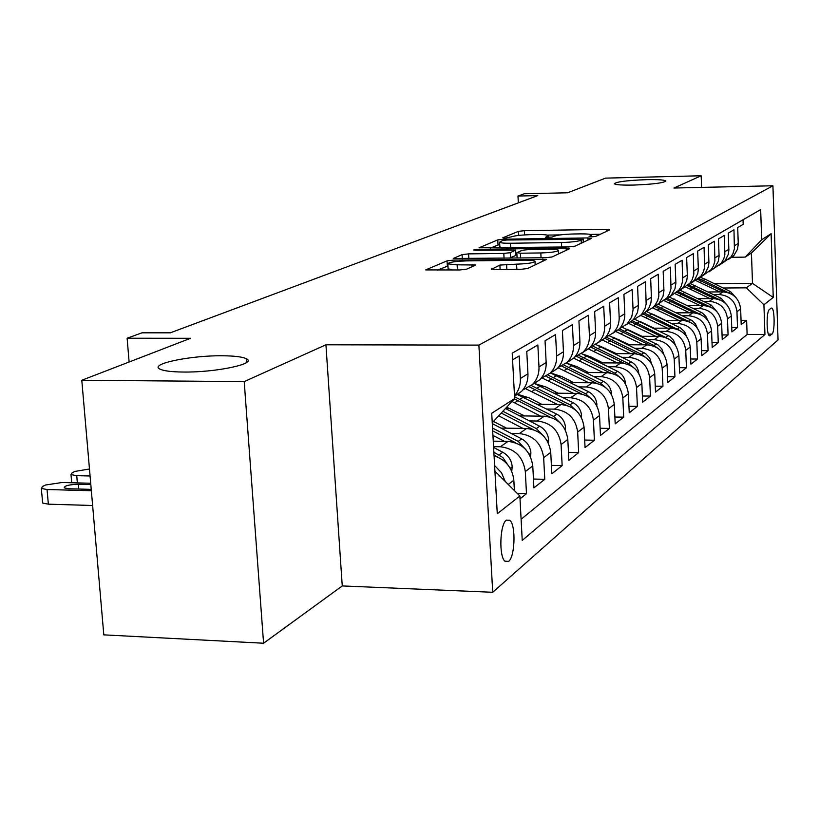 <?xml version="1.0" encoding="UTF-8"?>
<svg xmlns="http://www.w3.org/2000/svg" width="819" height="819" viewBox="0 0 819 819"><rect width="100%" height="100%" fill="white"/><g stroke="black" fill="none" stroke-linecap="round" stroke-linejoin="round"><path stroke-width="1.23" d="M591.523 236.875L595.761 236.384L609.623 229.863L606.285 229.34L524.355 230.682L518.427 231.357L502.784 237.817L504.944 238.206L511.251 236.865C514.997 235.657 521.437 234.92 530.569 234.664L537.438 234.562C543.744 234.5 547.348 234.838 548.249 235.585L545.536 237.315L552.18 237.06L554.125 236.2C557.729 234.992 564.158 234.254 573.392 233.988L580.354 233.886C586.926 233.825 590.663 234.183 591.564 234.951L589.045 236.64L591.523 236.875M222.43 355.774C190.336 355.333 148.536 364.076 160.043 369.154C163.81 370.946 171.56 371.908 183.272 372.041C215.888 372.543 257.115 363.749 246.57 358.855C242.854 356.9 234.807 355.876 222.43 355.774M646.498 179.658C627.078 180.415 616.359 181.777 614.322 183.753C615.591 184.828 621.979 185.268 633.466 185.074C652.989 184.306 663.789 182.954 665.847 180.989C664.557 179.883 658.107 179.443 646.498 179.658M508.619 561.394C515.049 556.797 516.011 525.225 509.889 520.311L506.357 520.106C499.928 524.18 498.761 556.029 504.873 561.189L508.619 561.394M491.359 268.888L494.768 269.605L520.751 269.338L527.559 268.519L546.519 259.408L453.675 260.073L447.061 260.841L425.675 269.912L459.868 269.963L466.697 269.144L475.716 265.018L457.104 264.813L447.839 263.851C448.617 262.305 454.791 261.322 466.339 260.903L525.194 260.217C530.845 260.186 534.111 260.534 535.002 261.261C534.152 262.786 528.009 263.749 516.574 264.158L499.877 265.069L491.38 269.349M701.607 187.397L701.156 175.768L605.589 178.122L567.598 192.782L524.252 193.755L517.977 196.038L537.766 195.598L170.362 332.811L142.015 332.811L127.129 338.227L129.095 362.008M244.205 381.603L263.585 643.232L342.25 585.933L325.931 344.789L244.205 381.603L81.798 380.262L190.571 338.288L127.129 338.227M325.931 344.789L478.88 345.106L772.921 185.77L778.05 339.916L492.731 592.28L478.88 345.106M701.156 175.768L673.935 188.032L772.921 185.77M568.652 246.939L574.938 246.202L591.298 238.493L587.909 237.93L503.869 239.199L497.747 239.895L479.064 247.788L568.652 246.939M569.563 248.73L552.067 256.971L545.526 257.75L453.276 258.476L462.09 254.637L468.56 253.88L503.808 253.429L510.247 252.672L515.714 250.112L475.921 250.245L473.566 250.02L478.183 249.314L566.124 248.116L569.563 248.73M263.585 643.232L103.808 634.858L81.798 380.262M520.014 498.822L526.484 493.714L517.301 493.478M493.56 446.631L500.327 446.764C514.752 448.505 523.075 456.767 525.317 471.56L532.77 465.929L533.916 487.858L544.778 479.31L533.456 479.043M511.189 433.435L519.287 433.568C533.374 435.237 541.502 443.284 543.662 457.708L550.737 452.364L551.832 473.751L562.151 465.632L551.402 465.397M529.443 420.925L537.284 421.038C551.064 422.635 558.998 430.477 561.087 444.543L567.813 439.465L568.857 460.35L578.664 452.62L568.458 452.426M546.795 409.029L554.412 409.121C567.884 410.657 575.634 418.294 577.661 432.033L584.06 427.201L585.053 447.594L594.389 440.233L584.684 440.059M563.308 397.706L570.72 397.778C583.896 399.252 591.472 406.705 593.437 420.116L599.539 415.509L600.481 435.442L609.387 428.419L600.143 428.276M579.064 386.906L586.261 386.967C599.16 388.38 606.572 395.649 608.476 408.763L614.291 404.361L615.192 423.853L623.699 417.147L614.874 417.035M594.082 376.597L601.095 376.638C613.728 378.009 620.976 385.104 622.829 397.921L628.378 393.724L629.238 412.786L637.366 406.378L628.941 406.285M608.445 366.748L615.264 366.779C627.641 368.1 634.735 375.03 636.537 387.571L641.85 383.558L642.659 402.211L650.44 396.089L642.393 396.007M622.174 357.33L628.818 357.35C640.949 358.63 647.89 365.397 649.641 377.672L654.729 373.833L655.507 392.096L662.95 386.23L655.251 386.169M635.309 348.31L641.789 348.321C653.685 349.559 660.483 356.183 662.192 368.192L667.055 364.516L667.813 382.401L674.938 376.781L667.567 376.73M647.901 339.67L654.217 339.68C665.888 340.868 672.553 347.348 674.211 359.111L678.879 355.589L679.596 373.116L686.445 367.731L679.371 367.69M659.971 331.378L666.144 331.378C677.589 332.534 684.121 338.871 685.738 350.409L690.222 347.021L690.908 364.209L697.481 359.029L690.704 359.009M671.56 323.423L677.579 323.423C688.82 324.529 695.229 330.743 696.805 342.055L701.105 338.8L701.77 355.651L708.077 350.686L701.576 350.665M682.688 315.786L688.574 315.765C699.61 316.851 705.896 322.932 707.432 334.029L711.568 330.907L712.202 347.43L718.273 342.649L712.018 342.639M693.386 308.435L699.139 308.415C709.981 309.459 716.154 315.428 717.649 326.31L721.631 323.3L722.235 339.527L728.081 334.93L722.071 334.93M703.675 301.372L709.305 301.341C719.962 302.354 726.013 308.2 727.487 318.888L731.316 315.991L731.899 331.92L737.52 327.487L736.946 311.732C735.513 301.249 729.565 295.516 719.102 294.533L713.584 294.564M731.736 327.498L737.52 327.487M743.038 219.779L743.202 224.345L737.704 227.569L738.277 244.431L737.438 249.396L733.947 255.436L728.603 259.367M723.699 262.264L730.845 257.064L732.964 253.634L734.397 248.781L733.967 229.77L728.265 233.118L728.869 250.286L728.296 254.361L725.122 260.708L718.99 265.51M713.933 268.499L721.232 263.196L723.791 258.763L724.835 254.76L724.385 235.391L718.458 238.872L719.092 256.367L718.222 261.517L714.618 267.772L709.008 271.888M703.736 274.989L711.24 269.564L713.431 266.011L714.905 260.974L714.434 241.247L708.271 244.861L708.926 262.684L708.343 266.912L705.067 273.505L698.627 278.521L703.286 280.385L705.128 279.187L700.235 277.262M693.14 281.736L700.859 276.187L703.501 271.591L704.575 267.434L704.084 247.318L697.675 251.085L698.351 269.256L697.768 273.577L694.43 280.293L687.827 285.411M682.125 288.759L690.059 283.077L692.321 279.392L693.836 274.16L693.314 253.644L686.639 257.565L687.356 276.105L686.752 280.497L683.363 287.346L676.586 292.588M670.638 296.068L678.808 290.254L681.111 286.496L682.657 281.163L682.104 260.237L675.153 264.322L675.89 283.231L674.979 288.8L671.119 295.546L664.874 300.071M658.671 303.685L667.086 297.727L669.43 293.898L670.996 288.452L670.413 267.096L663.165 271.365L663.943 290.663L663.011 296.355L659.09 303.235L652.661 307.862M646.181 311.629L653.347 307.227L654.862 305.528L657.698 300.553L658.845 296.058L658.23 274.263L650.655 278.706L651.463 298.423L650.849 303.102L649.17 307.453L646.529 311.251L639.915 316.001M633.148 319.922L640.56 315.397L642.106 313.667L644.993 308.589L646.15 304.003L645.495 281.736L637.591 286.384L638.441 306.531L637.489 312.459L633.425 319.625L626.607 324.498M619.512 328.593L627.19 323.935L631.705 316.984L633.067 309.869L632.196 289.557L623.924 294.41L624.795 313.759C624.958 319.86 622.983 325.02 618.888 329.248L612.673 333.384M605.251 337.653L613.216 332.872C617.352 328.614 619.338 323.403 619.174 317.25L618.284 297.727L609.623 302.815L610.534 322.604C610.708 328.839 608.701 334.111 604.524 338.431L598.105 342.68M590.315 347.154L598.587 342.219C602.804 337.868 604.821 332.545 604.647 326.249L603.716 306.286L594.645 311.619L595.597 331.859C595.782 338.247 593.734 343.642 589.465 348.044L582.831 352.426M574.651 357.094L583.251 352.027C587.551 347.573 589.608 342.137 589.414 335.698L588.441 315.254L578.92 320.853L579.924 341.574C580.118 348.116 578.04 353.634 573.689 358.138L566.809 362.643M558.21 367.536L567.157 362.305C571.539 357.77 573.638 352.201 573.433 345.598L572.409 324.672L562.407 330.548L563.462 351.781C563.677 358.476 561.558 364.127 557.115 368.724L549.979 373.382M540.939 378.501L550.245 373.116C554.729 368.468 556.859 362.766 556.644 356.009L555.569 334.572L545.044 340.745L546.16 362.51C546.386 369.369 544.226 375.153 539.69 379.862L532.278 384.664M522.747 390.039L532.463 384.48C537.039 379.729 539.219 373.884 538.984 366.953L537.848 344.983L526.771 351.484L527.938 373.802C528.183 380.835 525.982 386.763 521.345 391.584L514.516 396.191M514.486 395.659C518.662 390.878 520.628 385.155 520.382 378.491L519.185 355.948L512.571 359.828M532.77 465.929C530.558 451.289 522.317 443.11 508.026 441.4L493.253 441.144M550.737 452.364C548.607 438.083 540.56 430.118 526.597 428.48L500.88 428.081M567.813 439.465C565.755 425.532 557.893 417.772 544.236 416.206L519.655 415.868M584.06 427.201C582.063 413.595 574.385 406.029 561.025 404.525L537.489 404.248M510.217 408.579L505.425 408.517L539.69 426.228C545.004 429.228 547.993 433.742 548.638 439.772L548.361 442.956M599.539 415.509C597.594 402.221 590.089 394.85 577.026 393.396L554.463 393.171M528.112 397.338L523.955 397.287M614.291 404.361C612.407 391.369 605.067 384.183 592.27 382.78L570.628 382.606M545.137 386.609L541.574 386.578M628.378 393.724C626.555 381.019 619.369 373.996 606.838 372.645L586.046 372.512M561.343 376.361L558.343 376.341M641.85 383.558C640.069 371.13 633.036 364.26 620.751 362.96L600.767 362.868M576.811 366.574L574.314 366.564M654.729 373.833C652.999 361.66 646.109 354.955 634.07 353.695L614.834 353.634M591.574 357.207L589.557 357.197M667.055 364.516C665.376 352.6 658.63 346.038 646.826 344.819L628.286 344.789M605.691 348.239L604.105 348.229M678.879 355.589C677.241 343.919 670.628 337.489 659.049 336.312L641.175 336.302M619.195 339.639L618.017 339.639M690.222 347.021C688.625 335.585 682.135 329.289 670.771 328.153L653.521 328.173M632.145 331.388L631.336 331.388M701.105 338.8C699.549 327.58 693.191 321.427 682.032 320.321L665.366 320.352M711.568 330.907C710.053 319.891 703.808 313.861 692.854 312.797L676.74 312.848M721.631 323.3C720.147 312.51 714.014 306.593 703.255 305.559L687.673 305.62M731.316 315.991C729.862 305.395 723.842 299.59 713.267 298.587L698.187 298.669M771.119 308.169L769.266 309.654C766.318 311.302 766.441 334.889 769.41 335.8L772 334.101C774.928 332.258 774.764 308.958 771.815 308.077L771.119 308.169M494.922 471.201L519.86 496.017L522.235 540.407L764.946 334.5L763.922 304.77L746.314 287.838L723.136 288.001M519.86 496.017L497.276 513.718L491.717 413.298L514.639 398.566L512.213 353.194L760.656 209.592L761.69 239.752L771.109 233.702L773.249 297.461L763.922 304.77M521.109 519.256L747.123 334.5L746.621 320.321L741.205 324.59L740.642 308.947C739.219 298.546 733.312 292.854 722.911 291.871L708.302 291.973M727.487 318.888L728.081 334.93M717.649 326.31L718.273 342.649M707.432 334.029L708.077 350.686M696.805 342.055L697.481 359.029M685.738 350.409L686.445 367.731M674.211 359.111L674.938 376.781M662.192 368.192L662.95 386.23M649.641 377.672L650.44 396.089M636.537 387.571L637.366 406.378M622.829 397.921L623.699 417.147M608.476 408.763L609.387 428.419M593.437 420.116L594.389 440.233M577.661 432.033L578.664 452.62M561.087 444.543L562.151 465.632M543.662 457.708L544.778 479.31M525.317 471.56L526.484 493.714M514.383 490.571L513.83 480.231C512.356 467.854 505.773 459.705 494.072 455.804M746.314 287.838L752.507 283.374L751.443 253.04L745.218 257.125L761.69 239.752M714.281 283.671L752.507 283.374L773.249 297.461M731.48 257.289L745.218 257.125M342.25 585.933L492.731 592.28M517.977 196.038L518.335 202.856M741.052 320.331L746.621 320.321M747.123 334.5L764.946 334.5M514.639 398.566L492.239 422.768M494.604 465.571L501.382 472.594L505.282 481.521M751.443 253.04L771.109 233.702M600.266 234.265L590.335 234.429M560.288 234.899L547.164 235.104M499.733 244.431L490.397 248.014M583.148 239.291L506.838 240.008L502.538 240.499L499.61 242.229C500.542 242.967 504.125 243.304 510.37 243.253L561.424 242.516C570.966 242.25 577.549 241.492 581.162 240.223L583.148 239.291L583.292 242.26M499.856 246.836L501.945 247.85M509.111 258.19L515.765 255.497L515.714 250.225M515.909 253.9L516.881 253.88M558.64 253.347L559.776 253.337M540.816 252.948C551.719 252.569 557.616 251.668 558.486 250.256C557.667 249.56 554.453 249.232 548.853 249.273L528.613 249.539L522.246 250.286L517.055 252.59L520.362 253.214L540.816 252.948L541.062 257.801M448.126 268.745L452.641 270.035M447.962 265.899L437.602 270.188M536.291 264.394L535.165 264.414M736.281 297.993L730.476 291.595L705.128 279.187M719.717 291.892L695.751 280.538M697.614 279.33L724.078 291.912M728.756 292.864L703.286 280.385M727.108 305.108L721.068 298.239L690.294 283.609M710.042 298.607L685.677 287.019M719.788 299.815L688.431 284.858M687.469 285.718L714.598 298.628M717.577 312.489L711.301 305.129L679.995 290.192M699.999 305.569L675.153 293.724M710.442 307.033L677.989 291.472M676.873 292.332L704.749 305.61M707.667 320.168L705.722 316.124L701.822 312.633L669.287 297.031M689.557 312.807L664.158 300.675M700.706 314.557L667.209 298.362M665.888 299.211L694.532 312.868M697.348 328.163L695.403 323.833L692.004 320.505L658.159 304.146M678.705 320.331L652.651 307.872M665.519 320.352L653.48 314.445M690.571 322.399L655.999 305.528M654.627 306.408L683.906 320.413M686.609 336.486L684.674 331.859L680.405 327.856L646.519 311.517M667.424 328.163L640.632 315.346M653.992 328.173L640.294 321.58M680.005 330.559L644.338 312.981M642.905 313.892L672.87 328.276M675.409 345.157L673.494 340.213L669.778 336.404L634.776 319.308M655.661 336.312L628.337 323.208M641.983 336.302L626.914 329.187M668.98 339.086L632.207 320.731M630.712 321.683L661.394 336.466M663.738 354.197L661.844 348.935L657.974 344.85L622.43 327.395M643.406 344.819L615.53 331.388M629.463 344.789L613.021 337.172M657.473 347.983L654.043 345.536L619.369 328.757M618.007 329.811L649.436 345.004M651.545 363.636L649.702 358.026L645.659 353.665L609.459 335.79M630.63 353.685L602.17 339.926M616.41 353.634L598.566 345.546M645.454 357.289L641.543 354.351L606.418 337.254M604.688 338.257L636.987 353.921M638.81 373.495C638.267 368.243 635.667 364.342 631.019 361.783L595.812 344.512M617.28 362.94L588.226 348.843M602.784 362.868L591.431 357.135L583.507 354.33M632.892 367.014L628.49 363.564L592.956 346.15M590.673 347.041L624.017 363.247M625.429 383.722L625.46 383.343C624.917 377.958 622.256 373.955 617.495 371.324L581.47 353.593M603.337 372.625L573.648 358.159M588.544 372.532L576.934 366.636L567.792 363.554M619.748 377.201L614.864 373.188L578.757 355.395M576.627 356.408L610.472 372.993M611.435 394.42L611.496 393.601C610.933 388.093 608.22 383.998 603.357 381.296L566.359 363.052M588.748 382.749L558.005 367.772M573.648 382.627L561.762 376.576L551.371 373.229M605.978 387.868L600.603 383.251L563.779 365.028M561.793 366.154L596.345 383.21M596.785 405.651L596.887 404.33C596.304 398.71 593.529 394.512 588.564 391.738L550.511 372.942M573.474 393.355L542.332 378.071M558.056 393.202L545.884 386.977L534.213 383.405L573.054 402.682C578.132 405.528 580.968 409.828 581.572 415.581L581.418 417.455M591.543 399.068L585.667 393.785L547.993 375.061M546.109 376.32L581.582 393.929M557.452 404.473L526.013 388.902M541.707 404.299L529.238 397.891L517.25 394.195M576.392 410.831L570.024 404.821L531.316 385.544M529.535 386.926L566.154 405.19M565.294 429.873L565.509 427.385C564.885 421.488 561.977 417.086 556.787 414.168L517.024 394.338M540.642 416.154L511.947 401.474M524.549 415.939L506.674 407.166M560.472 423.188L553.603 416.41L514.547 396.785M514.352 398.873L550.051 417.055M522.983 428.419L498.669 415.827M506.531 428.173L493.499 421.406M543.724 436.199L536.353 428.583L502.876 411.271M501.259 413.032L533.23 429.576M530.538 456.767L530.896 452.815C530.221 446.621 527.16 441.994 521.723 438.902L492.291 423.618M504.402 441.339L492.936 435.37M526.085 449.918L518.202 441.39L492.536 428.05M492.69 430.866L515.735 442.854M511.762 471.365L512.203 466.533C511.506 460.196 508.374 455.436 502.805 452.262L493.611 447.461M90.08 475.993L76.74 475.665L77.365 482.903M507.473 464.383L502.846 457.524L493.867 452.149M494.031 455.129L497.542 456.992M89.476 468.99L75.061 471.396L72.185 472.727L70.997 474.611L76.74 475.665M91.349 490.735L47.041 489.516L41.329 488.462L42.578 486.404L45.608 485.002L62.08 482.504L90.704 483.251M92.629 505.497L48.362 504.166L42.649 503.071L42.537 501.863M90.817 484.582L78.368 484.254C69.001 484.592 64.281 485.81 64.199 487.889L68.868 488.759L91.237 489.373M500.327 446.764L508.026 441.4M519.287 433.568L526.597 428.48M537.284 421.038L544.236 416.206M554.412 409.121L561.025 404.525M570.72 397.778L577.026 393.396M586.261 386.967L592.27 382.78M601.095 376.638L606.838 372.645M615.264 366.779L620.751 362.96M628.818 357.35L634.07 353.695M641.789 348.321L646.826 344.819M654.217 339.68L659.049 336.312M666.144 331.378L670.771 328.153M677.579 323.423L682.032 320.321M688.574 315.765L692.854 312.797M699.139 308.415L703.255 305.559M709.305 301.341L713.267 298.587M719.102 294.533L722.911 291.871M734.551 245.72L738.277 243.407M520.382 378.491L527.938 373.802M538.984 366.953L546.16 362.51M556.644 356.009L563.462 351.781M573.433 345.598L579.924 341.574M589.414 335.698L595.597 331.859M604.647 326.249L610.534 322.604M619.174 317.25L624.795 313.759M633.046 308.65L638.421 305.313M646.304 300.419L651.453 297.236M658.998 292.557L663.922 289.506M671.16 285.022L675.88 282.094M682.811 277.795L687.336 274.989M694 270.864L698.341 268.161M704.739 264.199L708.916 261.609M715.059 257.801L719.082 255.313M724.989 251.648L728.859 249.242M736.946 311.732L740.642 308.947M508.241 484.459L513.83 480.231M768.365 334.101L772 334.101M769.246 335.688L770.157 335.688M591.062 236.886L591.011 235.626M547.696 237.551L547.624 236.302M518.642 235.432L518.427 231.357M524.58 234.91L524.355 230.682M606.377 231.388L606.285 229.34M498.013 244.809L497.747 239.895M503.931 240.213L503.869 239.199M588.011 240.039L587.909 237.93M510.606 247.737L510.37 243.253M561.65 247.031L561.424 242.516M581.295 243.202L581.162 240.223M462.325 258.753L462.09 254.637M468.837 258.671L468.56 253.88M504.064 258.251L503.808 253.429M510.524 257.831L510.247 252.672M515.765 255.497L515.489 250.379M478.235 250.215L478.183 249.314M566.236 250.297L566.124 248.116M520.618 258.046L520.362 253.214M500.112 269.553L499.877 265.069M506.859 269.482L506.582 264.271M516.85 269.379L516.574 264.158M457.401 269.983L457.104 264.813M472.297 266.718L472.174 264.65M447.358 266.083L447.061 260.841M453.777 261.824L453.675 260.073M542.936 261.271L542.823 259.009M700.255 282.35L702.118 281.142M728.715 292.844L730.476 291.595M693.365 286.814L695.28 285.575M690.222 288.861L692.157 287.602M719.236 299.529L721.068 298.239M683.077 293.499L685.063 292.209M679.801 295.618L681.817 294.308M709.408 306.46L711.301 305.129M672.389 300.43L674.446 299.089M668.99 302.631L671.078 301.279M699.191 313.667L701.166 312.274M661.271 307.637L663.421 306.245M657.739 309.93L659.909 308.517M688.574 321.161L690.622 319.717M649.713 315.131L651.944 313.687M646.037 317.516L648.29 316.052M677.528 328.962L679.657 327.457M637.673 322.942L639.997 321.437M633.845 325.43L636.199 323.894M666.031 337.08L668.253 335.503M625.143 331.071L627.559 329.504M621.15 333.661L623.597 332.074M654.043 345.536L656.357 343.898M612.059 339.557L614.588 337.919M607.893 342.26L610.462 340.591M641.543 354.351L643.959 352.651M598.413 348.403L601.054 346.693M594.062 351.228L596.744 349.498M628.49 363.564L631.019 361.783M584.162 357.657L586.916 355.866M579.606 360.606L582.401 358.794M614.864 373.188L617.495 371.324M569.246 367.322L572.133 365.458M564.486 370.413L567.413 368.519M600.603 383.251L603.357 381.296M553.644 377.446L556.664 375.491M548.658 380.681L551.719 378.695M585.667 393.785L588.564 391.738M580.845 416.41L581.551 415.888M537.284 388.052L540.458 386.005M532.053 391.451L535.268 389.363M570.024 404.821L573.054 402.682M564.506 428.409L565.489 427.692M520.126 399.191L523.454 397.031M514.639 402.753L518.017 400.563M553.603 416.41L556.787 414.168M547.338 441.031L548.607 440.1M504.954 409.029L505.599 408.609M536.353 428.583L539.69 426.228M529.279 454.31L530.866 453.142M518.202 441.39L521.723 438.902M510.237 468.304L512.182 466.871M499.099 454.873L502.805 452.262M47.041 489.516L48.362 504.166M78.788 489.035L78.368 484.254M506.244 520.198L509.889 520.311M729.494 258.558L733.251 256.152M719.86 264.711L723.761 262.223M709.848 271.109L713.902 268.519M699.446 277.764L703.654 275.071M688.615 284.684L692.997 281.879M677.344 291.881L681.91 288.964M665.601 299.396L670.351 296.355M653.347 307.227L658.312 304.054M640.56 315.397L645.741 312.08M627.19 323.935L632.606 320.475M613.216 332.872L618.888 329.248M598.587 342.219L604.524 338.431M583.251 352.027L589.465 348.044M567.157 362.305L573.689 358.138M550.245 373.116L557.115 368.724M532.463 384.48L539.69 379.862M514.506 395.956L521.345 391.584M771.263 308.077L771.815 308.077M246.816 362.244L246.57 358.855M591.646 236.875L591.574 235.217M548.351 237.541L548.269 235.862M583.425 242.199L583.282 239.199M499.877 247.184L499.61 242.229M558.671 253.859L558.507 250.542M517.106 258.026L516.83 252.856M535.186 264.916L535.012 261.599M448.147 269.144L447.839 263.851M70.997 474.611L71.714 482.76M41.329 488.462L42.649 503.071"/></g></svg>
